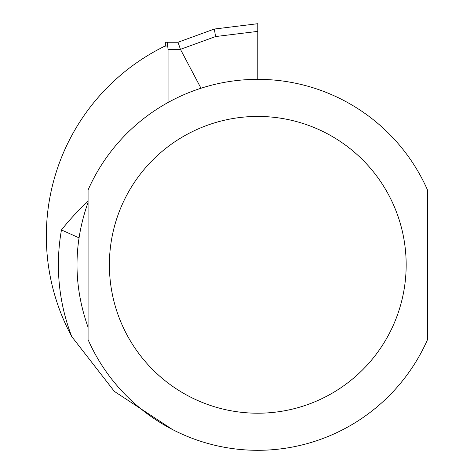 <?xml version="1.0" encoding="UTF-8"?>
<svg xmlns="http://www.w3.org/2000/svg" width="474" height="474" viewBox="0 0 474 474"><rect width="100%" height="100%" fill="white"/><g stroke="black" fill="none" stroke-linecap="round" stroke-linejoin="round"><path stroke-width="0.71" d="M257.779 23.7L214.325 29.038L257.779 23.7L257.779 31.373L215.575 36.557L180.446 49.343L200.994 88.247M257.779 31.373L257.779 79.342M180.724 49.669L168.045 49.669L168.045 102.497M165.325 46.156L165.325 42.245L178.023 42.245L167.393 42.245L168.045 49.669M214.325 29.038L178.023 42.245L214.325 29.038M214.284 29.08L214.266 29.797M215.575 36.557L214.319 29.038M180.446 49.343L178.023 42.245M167.95 45.836L164.656 46.239A211.445 211.445 0 0 0 71.752 336.587A199.388 199.388 0 0 1 61.46 229.955L78.968 237.8L79.057 237.213M172.335 429.444L114.341 391.382L71.752 336.587M427.495 264.824L427.495 339.657A185.476 185.476 0 0 1 88.069 339.657L88.069 189.991A185.476 185.476 0 0 1 427.495 189.991L427.495 264.824M88.069 202.362C73.316 244.003 73.316 285.644 88.069 327.279L88.069 202.362M427.495 227.425L427.495 223.799M61.46 229.955A250.396 250.396 0 0 1 88.069 201.272M88.069 189.991A185.476 185.476 0 0 1 427.495 189.991M427.495 339.657A185.476 185.476 0 0 1 88.069 339.657M406.165 264.824A148.38 148.38 0 0 1 183.586 393.325A148.38 148.38 0 0 1 183.586 136.316A148.38 148.38 0 0 1 406.165 264.824"/></g></svg>
